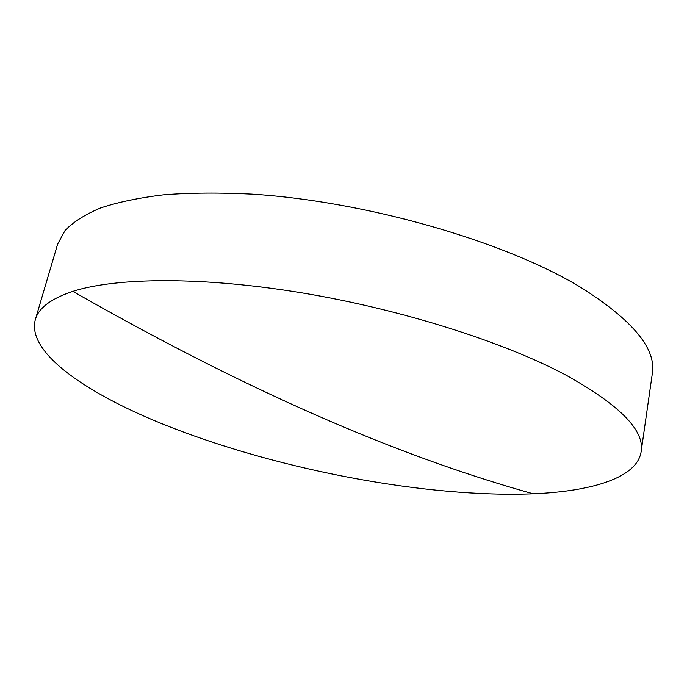 <?xml version="1.0" encoding="UTF-8"?>
<svg xmlns="http://www.w3.org/2000/svg" width="687" height="687" viewBox="0 0 687 687"><rect width="100%" height="100%" fill="white"/><g stroke="black" fill="none" stroke-linecap="round" stroke-linejoin="round"><path stroke-width="1.03" d="M171.862 427.658C282.065 470.432 427.469 497.972 533.155 493.807C591.979 491.342 637.089 477.834 641.134 451.711C644.938 430.697 619.949 405.201 566.157 375.214C504.035 342.049 401.431 309.356 301.833 292.86C202.167 276.389 116.172 277.376 72.839 291.374C50.975 298.665 38.472 308.085 35.329 319.627C26.183 353.59 90.289 396.055 171.862 427.658M641.134 451.711L652.298 373.719C656.6 348.876 632.693 320.048 580.567 287.252C505.297 241.541 366.008 201.171 251.536 194.112C219.728 192.549 190.557 192.772 164.03 194.773C139.358 197.719 118.216 202.107 100.585 207.946C85.085 214.481 73.251 221.987 65.085 230.463L57.648 244.057L35.329 319.627M533.155 493.807C413.024 460.281 265.903 401.491 72.839 291.374"/></g></svg>
